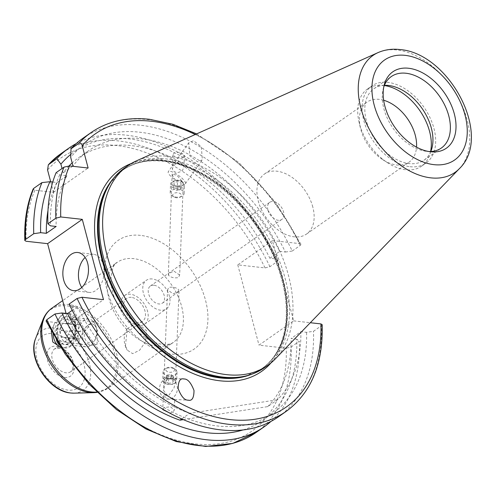 <?xml version="1.0" encoding="UTF-8"?>
<svg xmlns="http://www.w3.org/2000/svg" width="496" height="496" viewBox="0 0 496 496"><rect width="100%" height="100%" fill="white"/><g stroke="black" fill="none" stroke-linecap="round" stroke-linejoin="round"><path stroke-width="0.37" stroke-dasharray="2.48 1.86" d="M177.568 187.184A5.617 3.267 2.3 0 1 171.907 183.787A5.617 3.267 2.3 0 1 177.487 180.643A5.617 3.267 2.3 0 1 183.142 184.041A5.617 3.267 2.3 0 1 177.568 187.184M177.549 188.616A6.981 4.061 2.3 0 1 170.525 184.276A6.981 4.061 2.3 0 1 177.45 180.488A6.981 4.061 2.3 0 1 184.475 184.828A6.981 4.061 2.3 0 1 177.549 188.616M177.208 197.197A6.981 4.061 2.3 0 1 172.168 195.839A6.981 4.061 2.3 0 1 170.184 192.857A6.981 4.061 2.3 0 1 177.109 189.069A6.981 4.061 2.3 0 1 184.134 193.409A6.981 4.061 2.3 0 1 181.92 196.23A6.981 4.061 2.3 0 1 177.208 197.197M177.103 197.799A4.365 2.536 2.3 0 1 173.953 196.955A4.365 2.536 2.3 0 1 173.048 194.178A4.365 2.536 2.3 0 1 177.041 192.721A4.365 2.536 2.3 0 1 181.127 194.426A4.365 2.536 2.3 0 1 180.048 197.197A4.365 2.536 2.3 0 1 177.103 197.799M174.053 185.008L174.022 182.664L177.494 181.567L180.997 182.819L181.028 185.163L177.556 186.26L174.053 185.008L173.879 189.267L177.382 190.514L177.556 186.26M181.028 185.163L180.86 189.416L177.382 190.514M180.86 189.416L180.997 182.819M180.829 187.073L177.326 185.82L177.494 181.567M173.879 189.267L173.854 186.918L177.326 185.82M173.854 186.918L174.022 182.664M125.457 345.83L127.243 328.575L137.404 322.846L146.704 330.931L145.601 341.769L139.556 350.294L132.674 353.642L127.174 350.102L125.457 345.83M152.253 278.963A17.453 11.284 55 0 0 146.363 280.296A17.453 11.284 55 0 0 144.888 297.185A17.453 11.284 55 0 0 160.512 310.205A17.453 11.284 55 0 0 166.402 308.872A17.453 11.284 55 0 0 167.884 291.983A17.453 11.284 55 0 0 152.253 278.963M130.46 294.246A17.453 11.284 55 0 0 124.564 295.579A17.453 11.284 55 0 0 123.089 312.468A17.453 11.284 55 0 0 138.713 325.488A17.453 11.284 55 0 0 144.603 324.155A17.453 11.284 55 0 0 146.084 307.266A17.453 11.284 55 0 0 130.46 294.246M63.414 318.147A13.962 9.25 96.4 0 1 75.572 325.085A13.962 9.25 96.4 0 1 74.127 338.018A13.962 9.25 96.4 0 1 70.017 343.139A13.962 9.25 96.4 0 1 57.995 336.759A13.962 9.25 96.4 0 1 63.414 318.147M65.466 320.193A11.867 7.862 96.4 0 1 69.589 319.027A11.867 7.862 96.4 0 1 75.801 326.095A11.867 7.862 96.4 0 1 74.574 337.088A11.867 7.862 96.4 0 1 71.083 341.44A11.867 7.862 96.4 0 1 66.96 342.612A11.867 7.862 96.4 0 1 60.388 333.058A11.867 7.862 96.4 0 1 65.466 320.193M68.888 313.701A17.453 11.563 96.4 0 1 75.708 323.466A17.453 11.563 96.4 0 1 75.008 336.871L75.516 322.629L68.888 313.701L65.968 313.112M60.388 347.126L63.178 347.808L69.868 346.158C72.583 344.131 74.301 341.037 75.008 336.871M56.556 340.535A17.453 11.563 96.4 0 1 62.589 315.022A17.453 11.563 96.4 0 1 68.653 313.298A17.453 11.563 96.4 0 1 78.312 327.348A17.453 11.563 96.4 0 1 70.841 346.264A17.453 11.563 96.4 0 1 64.784 347.987A17.453 11.563 96.4 0 1 59.26 344.98M64.858 313.311L61.609 314.91L54.269 323.956L51.311 331.266M97.042 344.336L97.507 331.154L93.967 321.743L91.425 323.094L81.71 335.253L84.27 342.252L91.332 345.334L97.042 344.336M131.285 297.371A13.962 9.027 55 0 0 126.567 298.437A13.962 9.027 55 0 0 125.389 311.947A13.962 9.027 55 0 0 137.888 322.363A13.962 9.027 55 0 0 142.6 321.296A13.962 9.027 55 0 0 143.784 307.787A13.962 9.027 55 0 0 131.285 297.371M81.784 287.469A19.195 12.722 -83.6 0 0 89.125 292.398A19.195 12.722 -83.6 0 0 101.159 284.041A19.195 12.722 -83.6 0 0 103.242 264.914A19.195 12.722 -83.6 0 0 93.378 254.243A19.195 12.722 -83.6 0 0 85.132 257.43M175.702 180.327C179.149 179.806 181.586 180.538 183.012 182.509L183.266 184.047L182.206 181.381L176.967 175.305L172.155 174.022L173.222 176.954L175.702 180.327A10.472 2.821 35.3 0 1 168.305 171.628L188.747 142.798L193.477 140.703L201.289 146.624L202.38 159.774L197.644 161.87L189.838 155.955L188.747 142.798M178.845 161.343L173.662 165.881L172.36 168.876L172.645 170.097C175.404 173.185 178.74 173.259 182.646 170.308L183.997 166.055L178.845 161.343M179.664 275.082L173.941 271.157L169.39 273.184L168.311 275.106C170.773 277.475 174.127 278.312 178.38 277.611L179.664 275.082L183.266 184.047A10.472 2.821 35.3 0 0 185.386 183.743A10.472 2.821 35.3 0 0 181.406 177.692A10.472 2.821 35.3 0 0 171.548 171.635A10.472 2.821 35.3 0 0 168.305 171.628M183.16 157.437L184.419 155.422L180.637 152.049L174.17 153.01L172.912 154.963L176.7 158.243L183.16 157.437M167.834 378.237L165.001 383.631L163.544 390.532L168.181 396.248L173.984 388.058L175.392 381.957C175.404 380.054 173.681 378.826 170.215 378.281L167.834 378.237A10.472 8.909 93 0 0 159.545 388.647A10.472 8.909 93 0 0 167.512 399.088A10.472 8.909 93 0 0 167.915 399.119A10.472 8.909 93 0 0 176.378 393.309A10.472 8.909 93 0 0 175.392 381.957L179.056 290.389L178.895 289.906L177.816 291.828L173.265 293.855L167.543 289.931L168.826 287.401C173.079 286.7 176.433 287.537 178.895 289.906M174.387 399.441L168.541 399.144L163.339 395.678L164.56 394.704L174.716 399.416L174.294 410.049L173.036 412.002L169.892 413.118M167.915 399.119L168.541 399.144M162.849 409.15L164.046 407.576L170.506 406.77L174.294 410.049M384.326 85.529A47.12 30.467 55 0 0 383.383 85.405A47.12 30.467 55 0 0 367.474 89.007A47.12 30.467 55 0 0 359.03 121.954A47.12 30.467 55 0 0 359.451 123.671A47.12 30.467 55 0 0 387.729 162.88A47.12 30.467 55 0 0 405.666 169.762A47.12 30.467 55 0 0 421.575 166.166A47.12 30.467 55 0 0 430.59 151.503M383.656 100.235A36.648 23.696 55 0 0 366.947 102.164A36.648 23.696 55 0 0 360.375 127.788A36.648 23.696 55 0 0 360.71 129.127A36.648 23.696 55 0 0 382.701 159.619A36.648 23.696 55 0 0 409.026 162.18A36.648 23.696 55 0 0 416.535 147.126M312.815 207.055A36.648 23.696 55 0 0 264.492 174.009A36.648 23.696 55 0 0 258.261 200.973A36.648 23.696 55 0 0 306.578 234.019A36.648 23.696 55 0 0 312.815 207.055M267.921 210.031A10.472 6.77 -125 0 1 269.7 202.331A10.472 6.77 -125 0 1 273.234 201.531A10.472 6.77 -125 0 1 283.507 211.773A10.472 6.77 -125 0 1 281.722 219.474A10.472 6.77 -125 0 1 278.188 220.274A10.472 6.77 -125 0 1 267.921 210.031M383.712 87.203A43.629 28.21 55 0 0 383.172 89.075A43.629 28.21 55 0 0 393.142 128.377A43.629 28.21 55 0 0 426.641 151.354A43.629 28.21 55 0 0 426.864 151.379A43.629 28.21 55 0 0 428.811 151.509M384.406 85.337A43.629 28.21 55 0 0 373.835 88.809A43.629 28.21 55 0 0 370.14 131.031A43.629 28.21 55 0 0 409.2 163.581A43.629 28.21 55 0 0 423.931 160.251A43.629 28.21 55 0 0 430.801 151.491M410.031 166.706A47.12 30.467 55 0 0 425.94 163.11A47.12 30.467 55 0 0 429.927 117.502A47.12 30.467 55 0 0 387.742 82.348A47.12 30.467 55 0 0 371.833 85.951A47.12 30.467 55 0 0 367.84 131.552A47.12 30.467 55 0 0 410.031 166.706M264.3 367.79A121.898 78.821 55 0 0 274.629 249.81A121.898 78.821 55 0 0 165.484 158.869A121.898 78.821 55 0 0 124.322 168.181M275.23 358.98A121.898 78.821 55 0 0 274.796 240.709A121.898 78.821 55 0 0 168.969 156.426A121.898 78.821 55 0 0 136.326 160.909M270.99 421.383A170.147 110.025 55 0 0 299.299 341.248L291.121 346.983L286.242 348.211L258.999 345.173L293.657 320.869L272.44 240.572L237.782 264.876L265.031 267.914L269.905 266.687L278.082 260.952A170.147 110.025 55 0 0 126.282 135.16A170.147 110.025 55 0 0 76.217 143.629M243.139 429.896A164.077 106.101 55 0 0 296.794 339.19L299.299 341.248M278.082 260.952L275.584 258.893L269.874 258.255A156.711 101.339 55 0 0 131.651 145.657A156.711 101.339 55 0 0 78.74 157.629A156.711 101.339 55 0 0 72.162 162.899M269.874 258.255L279.651 251.398A156.711 101.339 55 0 0 141.428 138.799A156.711 101.339 55 0 0 88.517 150.772A156.711 101.339 55 0 0 72.98 166.011M279.651 251.398L285.361 252.036A164.077 106.101 55 0 0 139.686 132.203A164.077 106.101 55 0 0 70.68 157.306M285.361 252.036L292.243 251.026A170.147 110.025 55 0 0 140.442 125.234A170.147 110.025 55 0 0 82.993 138.235M292.243 251.026L300.204 245.439L300.923 244.187L299.689 243.61A166.656 107.768 55 0 0 195.25 134.509M170.215 378.281L183.644 378.963M172.155 174.022L168.311 275.106M153.909 285.206A10.472 6.77 55 0 0 150.369 286.006A10.472 6.77 55 0 0 149.482 296.143A10.472 6.77 55 0 0 158.863 303.955A10.472 6.77 55 0 0 162.397 303.155A10.472 6.77 55 0 0 163.283 293.018A10.472 6.77 55 0 0 153.909 285.206M46.066 320.98L47.3 321.551L68.832 323.956L103.49 299.652M66.055 313.447L68.832 323.956M50.691 181.803L53.463 192.312L34.894 190.241L33.151 188.995M237.782 264.876L258.999 345.173M183.446 419.628L267.728 406.608L277.506 399.751A156.711 101.339 55 0 0 300.867 331.694L291.084 338.551L296.794 339.19M267.728 406.608A156.711 101.339 55 0 0 291.084 338.551M181.753 418.897L189.714 413.317L277.506 399.751M69.124 304.06L71.629 306.119L77.333 306.757A156.711 101.339 55 0 0 189.714 413.317M77.333 306.757L72.236 310.329M293.657 320.869L310.31 322.722M272.44 240.572L299.689 243.61M322.189 324.688L321.42 325.736L313.46 331.316L306.571 332.332L300.867 331.694M278.374 416.851A170.147 110.025 55 0 0 313.46 331.316M71.629 306.119A164.077 106.101 55 0 0 217.298 425.952A164.077 106.101 55 0 0 306.571 332.332M69.08 165.9A156.711 101.339 55 0 0 63.203 172.868L62.05 168.497M72.602 166.278L63.203 172.868M275.584 258.893A164.077 106.101 55 0 0 70.792 154.399M52.762 182.032L57.164 182.522L66.941 175.665L59.706 174.859L56.091 172.676M59.706 174.859A164.077 106.101 55 0 0 50.412 225.823M66.941 175.665A156.711 101.339 55 0 0 56.122 226.461M57.164 182.522A156.711 101.339 55 0 0 47.988 210.459M53.463 192.312L88.127 168.008M53.109 334.552A17.453 11.563 96.4 0 1 54.269 323.956M164.195 381.647A5.617 3.267 -177.7 0 0 170.872 384.326A5.617 3.267 -177.7 0 0 175.169 380.55A5.617 3.267 -177.7 0 0 168.491 377.871A5.617 3.267 -177.7 0 0 164.195 381.647M162.893 381.145A6.981 4.061 -177.7 0 0 170.37 384.524A6.981 4.061 -177.7 0 0 176.681 380.736A6.981 4.061 -177.7 0 0 176.526 379.775A6.981 4.061 -177.7 0 0 169.043 376.396A6.981 4.061 -177.7 0 0 162.731 380.184A6.981 4.061 -177.7 0 0 162.893 381.145M163.234 372.564A6.981 4.061 -177.7 0 0 170.711 375.943A6.981 4.061 -177.7 0 0 177.022 372.155A6.981 4.061 -177.7 0 0 176.867 371.2A6.981 4.061 -177.7 0 0 175.038 369.173A6.981 4.061 -177.7 0 0 165.286 368.782A6.981 4.061 -177.7 0 0 163.072 371.603A6.981 4.061 -177.7 0 0 163.234 372.564M165.875 370.177A4.365 2.536 -177.7 0 0 171.058 372.26A4.365 2.536 -177.7 0 0 174.394 369.328A4.365 2.536 -177.7 0 0 173.253 368.057A4.365 2.536 -177.7 0 0 167.158 367.815A4.365 2.536 -177.7 0 0 165.875 370.177M168.454 383.303L172.391 382.906L173.619 380.705L170.909 378.894L166.972 379.291L165.745 381.492L168.454 383.303L168.621 379.043L165.912 377.239L165.745 381.492M166.972 379.291L167.146 375.038L165.912 377.239M167.146 375.038L171.083 374.641L170.909 378.894M171.083 374.641L173.786 376.452L173.619 380.705M168.621 379.043L172.558 378.653L173.786 376.452M172.558 378.653L172.391 382.906M69.204 320.54A11.551 7.657 -83.6 0 0 58.423 324.489A11.551 7.657 -83.6 0 0 60.072 340.281A11.551 7.657 -83.6 0 0 70.854 336.338A11.551 7.657 -83.6 0 0 69.204 320.54M71.195 318.599A13.962 9.25 -83.6 0 0 67.22 316.653A13.962 9.25 -83.6 0 0 57.09 326.318A13.962 9.25 -83.6 0 0 60.152 342.457A13.962 9.25 -83.6 0 0 64.127 344.404A13.962 9.25 -83.6 0 0 74.257 334.738A13.962 9.25 -83.6 0 0 71.195 318.599M92.888 321.017A13.962 9.25 -83.6 0 0 88.914 319.071A13.962 9.25 -83.6 0 0 78.783 328.743A13.962 9.25 -83.6 0 0 81.846 344.875A13.962 9.25 -83.6 0 0 85.82 346.822A13.962 9.25 -83.6 0 0 94.779 340.324A13.962 9.25 -83.6 0 0 96.224 327.391A13.962 9.25 -83.6 0 0 92.888 321.017M94.414 325.109A9.598 6.361 -83.6 0 0 85.448 328.389A9.598 6.361 -83.6 0 0 86.819 341.508A9.598 6.361 -83.6 0 0 95.716 338.377A9.598 6.361 -83.6 0 0 96.708 329.487A9.598 6.361 -83.6 0 0 94.414 325.109M62.477 323.386L59.291 330.274L61.448 337.299L66.799 337.435L69.986 330.547L67.828 323.522L62.477 323.386L75.466 324.837L80.817 324.973L67.828 323.522M69.986 330.547L82.975 331.998L80.817 324.973M82.975 331.998L79.788 338.886L66.799 337.435M79.788 338.886L74.437 338.749L61.448 337.299M75.466 324.837L72.28 331.725L74.437 338.749M72.28 331.725L59.291 330.274M156.823 346.115A48.862 31.595 -125 0 1 113.069 309.665A48.862 31.595 -125 0 1 117.211 262.372A48.862 31.595 -125 0 1 133.709 258.639A48.862 31.595 -125 0 1 177.463 295.095A48.862 31.595 -125 0 1 173.321 342.383A48.862 31.595 -125 0 1 156.823 346.115M140.48 235.371A66.315 42.879 55 0 0 106.807 289.23A66.315 42.879 55 0 0 171.852 354.094A66.315 42.879 55 0 0 205.524 300.241A66.315 42.879 55 0 0 140.48 235.371M96.739 392.076A48.862 31.595 55 0 0 107.948 388.225A48.862 31.595 55 0 0 112.09 340.932A48.862 31.595 55 0 0 68.336 304.476A48.862 31.595 55 0 0 51.838 308.214M42.879 319.908A48.372 31.279 -125 0 1 67.072 305.889A48.372 31.279 -125 0 1 113.826 350.777A48.372 31.279 -125 0 1 93.899 392.665M53.004 333.579A31.564 20.41 -125 0 1 83.967 364.461A31.564 20.41 -125 0 1 67.94 390.098A31.564 20.41 -125 0 1 36.977 359.216A31.564 20.41 -125 0 1 53.004 333.579M73.91 393.154A36.313 23.479 55 0 0 88.865 361.708A36.313 23.479 55 0 0 53.773 328.011A36.313 23.479 55 0 0 35.613 338.532M59.353 347.814A13.962 9.027 55 0 0 54.634 348.88A13.962 9.027 55 0 0 53.456 362.39A13.962 9.027 55 0 0 65.956 372.806A13.962 9.027 55 0 0 70.668 371.74A13.962 9.027 55 0 0 71.852 358.23A13.962 9.027 55 0 0 59.353 347.814M64.598 377.462A17.453 11.284 55 0 0 73.464 363.289A17.453 11.284 55 0 0 56.346 346.22A17.453 11.284 55 0 0 47.486 360.387A17.453 11.284 55 0 0 64.598 377.462M271.076 362.824A123.293 79.726 55 0 0 267.685 243.4A123.293 79.726 55 0 0 161.665 160.065A123.293 79.726 55 0 0 131.297 163.494M251.075 374.461A121.198 78.374 55 0 0 261.714 368.745A121.198 78.374 55 0 0 271.988 251.441A121.198 78.374 55 0 0 163.469 161.02A121.198 78.374 55 0 0 122.549 170.283A121.198 78.374 55 0 0 113.547 178.337M248.484 375.274A121.198 78.374 55 0 0 262.099 368.478A121.198 78.374 55 0 0 272.366 251.174A121.198 78.374 55 0 0 163.847 160.754A121.198 78.374 55 0 0 122.927 170.016A121.198 78.374 55 0 0 111.904 180.501M246.072 375.931A121.272 78.418 55 0 0 278.045 263.339A121.272 78.418 55 0 0 164.17 160.456A121.272 78.418 55 0 0 110.459 182.54L122.549 170.283C133.629 162.589 147.027 159.576 162.738 161.231C207.402 164.957 261.448 215.506 278.901 270.394C293.409 312.3 286.043 352.42 261.714 368.745L246.072 375.931M459.358 168.677A71.412 46.178 55 0 0 459.104 99.386A71.412 46.178 55 0 0 397.11 50.009A71.412 46.178 55 0 0 377.983 52.632M265.031 267.914A166.656 107.768 55 0 0 116.746 145.551A166.656 107.768 55 0 0 47.566 169.973M269.905 266.687A170.147 110.025 55 0 0 118.104 140.895A170.147 110.025 55 0 0 60.655 153.896M300.204 245.439A170.147 110.025 55 0 0 148.403 119.648A170.147 110.025 55 0 0 90.954 132.649M47.3 321.551A166.656 107.768 55 0 0 195.579 443.92A166.656 107.768 55 0 0 286.242 348.211M34.894 190.241A166.656 107.768 55 0 0 26.09 241.261M286.335 411.271A170.147 110.025 55 0 0 321.42 325.736M256.035 432.518A170.147 110.025 55 0 0 291.121 346.983M170.184 192.857L170.525 184.276M173.953 196.955L172.168 195.839M180.048 197.197L181.92 196.23M184.134 193.409L184.475 184.828M127.243 328.575A20.944 20.944 0 0 0 127.174 350.102M124.564 295.579L146.363 280.296M97.08 392.41L107.948 388.225L173.321 342.383C171.982 343.92 168.504 344.59 162.886 344.398C149.922 342.761 136.989 333.448 124.093 316.473L115.76 301.215C112.555 293.254 110.943 285.987 110.924 279.409C111.792 269.185 113.888 263.506 117.211 262.372L62.67 300.619M75.801 326.095L75.572 325.085M74.574 337.088L74.127 338.018M67.047 313.119L68.653 313.298M142.6 321.296L70.668 371.74C77.519 368.782 67.648 348.068 58.137 348.155L54.634 348.88L126.567 298.437M93.967 321.743L69.589 319.027M93.378 254.243L77.791 252.501M184.419 155.422L183.997 166.055M174.542 399.46L188.523 400.185M360.375 127.788L359.03 121.954M264.492 174.009L366.947 102.164M423.931 160.251L441.372 148.019M421.575 166.166L425.94 163.11M426.864 151.379L430.863 151.795M196.621 133.895L238.762 162.44L275.671 202.436L300.923 244.187M150.369 286.006L269.7 202.331M162.397 303.155L281.722 219.474M167.543 289.931L163.544 390.532M78.74 157.629L88.517 150.772M383.172 89.075L384.146 85.176M367.474 89.007L371.833 85.951M373.835 88.809L391.276 76.582M306.578 234.019L409.026 162.18M382.701 159.619L387.729 162.88M163.339 395.678L162.787 409.591M172.912 154.963L172.36 168.876M185.386 183.743L202.38 159.774M89.125 292.398L73.538 290.656M91.332 345.334L66.96 342.612M75.708 323.466L75.516 322.629M63.178 347.808L64.784 347.987M144.603 324.155L166.402 308.872M177.022 372.155L176.681 380.736M167.158 367.815L165.286 368.782M173.253 368.057L175.038 369.173M163.072 371.603L162.731 380.184M88.914 319.071L67.22 316.653M96.708 329.487L96.224 327.391M95.716 338.377L94.779 340.324M85.82 346.822L64.127 344.404"/><path stroke-width="0.74" d="M65.968 313.112L64.858 313.311M87.656 263.171A19.195 12.722 -83.6 0 0 77.791 252.501A19.195 12.722 -83.6 0 0 65.757 260.859A19.195 12.722 -83.6 0 0 63.674 279.986A19.195 12.722 -83.6 0 0 73.538 290.656A19.195 12.722 -83.6 0 0 85.572 282.298A19.195 12.722 -83.6 0 0 87.656 263.171M85.132 257.43A19.195 12.722 -83.6 0 0 79.261 281.728A19.195 12.722 -83.6 0 0 81.784 287.469M184.004 378.994C187.624 378.808 190.954 382.627 193.998 390.457C193.967 397.941 192.026 401.177 188.17 400.154C184.549 400.34 181.214 396.521 178.176 388.69C178.2 381.207 180.141 377.977 184.004 378.994L183.644 378.963M188.523 400.185L188.17 400.154M430.59 151.503A47.12 30.467 55 0 0 429.598 131.496A47.12 30.467 55 0 0 384.326 85.529M416.535 147.126A36.648 23.696 55 0 0 415.264 135.216A36.648 23.696 55 0 0 383.656 100.235M428.811 151.509A43.629 28.21 55 0 0 441.372 148.019A43.629 28.21 55 0 0 445.067 105.797A43.629 28.21 55 0 0 406.007 73.247A43.629 28.21 55 0 0 391.276 76.582A43.629 28.21 55 0 0 383.712 87.203M430.801 151.491A43.629 28.21 55 0 0 423.578 110.707A43.629 28.21 55 0 0 388.566 85.473A43.629 28.21 55 0 0 384.406 85.337M377.983 52.632L136.326 160.909A121.898 78.821 55 0 0 127.813 165.738L124.322 168.181A121.898 78.821 55 0 0 111.495 181.071A121.898 78.821 55 0 0 120.367 298.394A121.898 78.821 55 0 0 223.144 377.103A121.898 78.821 55 0 0 247.808 375.46A121.898 78.821 55 0 0 264.3 367.79L267.784 365.341A121.898 78.821 55 0 0 275.23 358.98L459.358 168.677C493.57 135.805 448.985 52.979 399.776 49.538C391.995 48.651 384.729 49.681 377.983 52.632A71.412 46.178 55 0 0 365.18 120.64A71.412 46.178 55 0 0 430.888 177.859A71.412 46.178 55 0 0 459.358 168.677M127.813 165.738A121.898 78.821 55 0 0 117.484 283.712A121.898 78.821 55 0 0 226.629 374.654A121.898 78.821 55 0 0 267.784 365.341M430.627 151.77A46.649 30.169 55 0 0 430.863 151.795A46.649 30.169 55 0 0 454.28 113.739A46.649 30.169 55 0 0 408.561 68.25A46.649 30.169 55 0 0 384.146 85.176A46.649 30.169 55 0 0 394.804 127.199A46.649 30.169 55 0 0 430.627 151.77M72.236 310.329L67.555 313.615L61.845 312.976A164.077 106.101 55 0 0 207.52 432.81A164.077 106.101 55 0 0 243.139 429.896M61.845 312.976L54.963 313.987A170.147 110.025 55 0 0 206.764 439.778A170.147 110.025 55 0 0 264.213 426.783A170.147 110.025 55 0 0 270.99 421.383M51.311 331.266L52.762 341.967L60.388 347.126A17.453 11.563 96.4 0 1 53.109 334.552M77.085 298.474A170.147 110.025 55 0 0 286.335 411.271L278.374 416.851A170.147 110.025 55 0 1 69.124 304.06L77.085 298.474L81.958 297.247L103.49 299.652L82.28 219.356L47.616 243.66L66.055 313.447M47.616 243.66L26.09 241.261L24.8 240.479L25.569 239.432L33.753 233.697L40.635 232.68L46.345 233.318L56.122 226.461L50.412 225.823L47.907 223.764L55.868 218.184L60.748 216.957L82.28 219.356M76.217 143.629A170.147 110.025 55 0 0 68.832 148.161A170.147 110.025 55 0 0 56.866 158.72L48.341 164.771L47.566 169.973L50.691 181.803M169.892 413.118L162.787 409.591L162.849 409.15M67.555 313.615A156.711 101.339 55 0 0 179.936 420.174L181.753 418.897M310.31 322.722L320.9 323.907L322.189 324.688C323.187 363.946 311.234 392.807 286.335 411.271M47.907 223.764A170.147 110.025 55 0 1 56.091 172.676L64.052 167.096L69.552 165.937L88.127 168.008L82.224 145.669C81.629 143.468 80.55 142.65 78.988 143.208L71.027 148.794L70.68 157.306L72.98 166.011L72.602 166.278M196.621 133.895L172.893 124.26L149.612 119.307C126.97 116.87 107.415 121.315 90.954 132.649L82.993 138.235A170.147 110.025 55 0 0 71.027 148.794M72.162 162.899A156.711 101.339 55 0 0 69.08 165.9M179.936 420.174L183.446 419.628M70.792 154.399A164.077 106.101 55 0 0 60.903 164.164L56.866 158.72M62.05 168.497L60.903 164.164M54.963 313.987L46.785 319.722L46.066 320.98L65.199 354.113L89.075 384.152L116.479 409.553L146.022 429.021L176.235 441.545L205.617 446.462L232.705 443.43L256.035 432.518L264.213 426.783M47.988 210.459A156.711 101.339 55 0 0 46.345 233.318M33.753 233.697A170.147 110.025 55 0 1 41.937 182.602L49.929 181.716L52.762 182.032M49.929 181.716A164.077 106.101 55 0 0 40.635 232.68M41.937 182.602L33.753 188.344A170.147 110.025 55 0 0 25.569 239.432M24.8 240.479C24.118 221.284 26.902 204.123 33.151 188.995L33.753 188.344M59.26 344.98A17.453 11.563 96.4 0 1 56.556 340.535M62.67 300.619L51.838 308.214A48.862 31.595 55 0 0 47.703 355.502A48.862 31.595 55 0 0 91.45 391.958A48.862 31.595 55 0 0 96.739 392.076M97.08 392.41L93.899 392.665A48.372 31.279 -125 0 1 89.956 392.491A48.372 31.279 -125 0 1 51.392 364.907A48.372 31.279 -125 0 1 42.879 319.908L35.613 338.532A36.313 23.479 55 0 0 41.999 372.316A36.313 23.479 55 0 0 70.947 393.018A36.313 23.479 55 0 0 73.91 393.154L70.63 393.006C48.738 391.35 27.088 358.174 35.613 338.532M131.297 163.494A123.293 79.726 55 0 0 105.729 280.048A123.293 79.726 55 0 0 219.982 380.798A123.293 79.726 55 0 0 271.076 362.824M113.547 178.337A121.198 78.374 55 0 0 116.411 295.777A121.198 78.374 55 0 0 220.794 378.002A121.198 78.374 55 0 0 251.075 374.461M111.904 180.501A121.198 78.374 55 0 0 117.93 297.594A121.198 78.374 55 0 0 221.179 377.735A121.198 78.374 55 0 0 248.484 375.274M111.495 181.071L110.459 182.54A121.272 78.418 55 0 0 119.288 299.262A121.272 78.418 55 0 0 221.532 377.561A121.272 78.418 55 0 0 246.072 375.931L247.808 375.46M405.151 55.36A61.051 39.475 55 0 0 374.151 104.935A61.051 39.475 55 0 0 434.031 164.66A61.051 39.475 55 0 0 465.037 115.078A61.051 39.475 55 0 0 405.151 55.36M195.25 134.509A166.656 107.768 55 0 0 151.41 121.247A166.656 107.768 55 0 0 82.224 145.669M69.552 165.937A166.656 107.768 55 0 0 60.748 216.957M81.958 297.247A166.656 107.768 55 0 0 230.243 419.616A166.656 107.768 55 0 0 320.9 323.907M90.954 132.649A170.147 110.025 55 0 0 78.988 143.208M46.785 319.722A170.147 110.025 55 0 0 256.035 432.518M48.335 164.771L60.655 153.896A170.147 110.025 55 0 0 48.689 164.455M64.052 167.096A170.147 110.025 55 0 0 55.868 218.184M73.91 393.154L93.899 392.665M60.655 153.896L68.832 148.161M51.838 308.214C47.777 311.11 44.795 315.003 42.879 319.908"/></g></svg>

